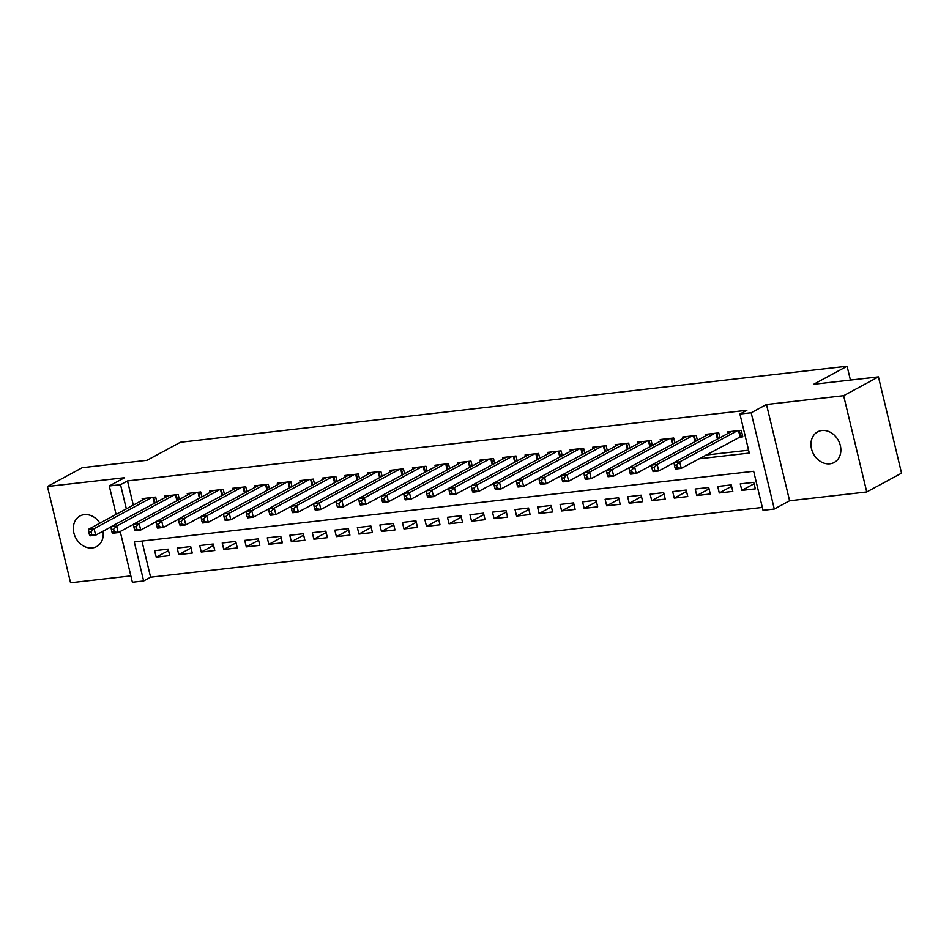 <?xml version="1.0" encoding="UTF-8"?>
<svg xmlns="http://www.w3.org/2000/svg" width="949" height="949" viewBox="0 0 949 949"><rect width="100%" height="100%" fill="white"/><g stroke="black" fill="none" stroke-linecap="round" stroke-linejoin="round"><path stroke-width="1.42" d="M99.906 523.136A17.414 14.164 -118.4 0 0 84.283 514.643A17.414 14.164 -118.4 0 0 80.013 515.971A17.414 14.164 -118.4 0 0 74.674 535.533A17.414 14.164 -118.4 0 0 92.278 547.941A17.414 14.164 -118.4 0 0 96.561 546.612A17.414 14.164 -118.4 0 0 103.014 531.203M829.912 463.824A17.414 14.164 -118.4 0 0 834.183 462.495A17.414 14.164 -118.4 0 0 839.521 442.934A17.414 14.164 -118.4 0 0 821.917 430.514A17.414 14.164 -118.4 0 0 817.635 431.854A17.414 14.164 -118.4 0 0 812.308 451.416A17.414 14.164 -118.4 0 0 829.912 463.824M141.935 541.049L150.606 577.194L143.655 580.954L132.386 582.235L120.215 531.511M850.423 380.098L847.089 366.243L180.417 442.27L147 460.312L82.255 467.691L47.45 486.493L70.558 582.757L130.867 575.889M847.089 366.243L813.684 384.286L878.442 376.895L901.55 473.171L866.745 491.962L843.637 395.697L766.495 404.499L751.181 412.768L774.301 509.032L763.032 510.313L753.66 471.285L134.284 541.926L143.655 580.954M766.495 404.499L789.604 500.764L866.745 491.962M789.604 500.764L774.301 509.032M150.606 577.194L762.344 507.43M878.442 376.895L843.637 395.697M156.846 501.974L155.683 497.086L142.16 498.628L142.516 500.123M179.373 499.411L178.198 494.524L164.687 496.066L165.043 497.549M201.9 496.837L200.725 491.95L187.214 493.492L187.57 494.987M224.415 494.275L223.252 489.387L209.729 490.93L210.085 492.412M246.942 491.701L245.767 486.813L232.256 488.355L232.612 489.85M269.469 489.138L268.294 484.251L254.783 485.793L255.139 487.276M291.984 486.564L290.821 481.677L277.298 483.219L277.654 484.702M314.51 484.002L313.336 479.115L299.825 480.657L300.181 482.139M337.037 481.428L335.863 476.54L322.352 478.082L322.707 479.565M359.552 478.854L358.39 473.978L344.867 475.52L345.222 477.003M382.079 476.291L380.905 471.404L367.393 472.946L367.749 474.429M404.606 473.717L403.432 468.842L389.92 470.384L390.276 471.867M427.121 471.155L425.959 466.267L412.435 467.81L412.791 469.292M449.648 468.581L448.474 463.705L434.962 465.235L435.318 466.73M472.175 466.018L471.001 461.131L457.489 462.673L457.845 464.156M494.69 463.444L493.527 458.569L480.004 460.099L480.36 461.594M517.217 460.882L516.042 455.994L502.531 457.537L502.887 459.019M539.744 458.308L538.569 453.42L525.058 454.962L525.414 456.457M562.259 455.745L561.096 450.858L547.573 452.4L547.929 453.883M584.786 453.171L583.611 448.284L570.1 449.826L570.456 451.321M607.313 450.609L606.138 445.722L592.627 447.264L592.983 448.747M629.828 448.035L628.665 443.147L615.142 444.69L615.51 446.184M652.354 445.472L651.18 440.585L637.669 442.127L638.025 443.61M674.881 442.898L673.707 438.011L660.196 439.553L660.551 441.048M697.396 440.336L696.234 435.449L682.711 436.991L683.078 438.474M719.923 437.762L718.749 432.874L705.237 434.417L705.593 435.911M754.111 483.753L741.821 490.396L755.333 488.854L753.767 482.341L740.256 483.883L741.821 490.396M731.584 486.327L719.295 492.958L732.806 491.416L731.24 484.915L717.729 486.457L719.295 492.958M709.057 488.889L696.768 495.532L710.279 493.99L708.725 487.478L695.214 489.02L696.768 495.532M686.542 491.463L674.253 498.095L687.764 496.552L686.198 490.052L672.687 491.594L674.253 498.095M664.015 494.026L651.726 500.669L665.237 499.127L663.671 492.626L650.16 494.156L651.726 500.669M641.488 496.6L629.199 503.231L642.71 501.689L641.156 495.188L627.645 496.73L629.199 503.231M618.973 499.162L606.684 505.805L620.195 504.263L618.629 497.762L605.118 499.293L606.684 505.805M596.447 501.736L584.157 508.367L597.668 506.825L596.102 500.325L582.591 501.867L584.157 508.367M573.92 504.299L561.63 510.942L575.141 509.399L573.587 502.899L560.076 504.441L561.63 510.942M551.405 506.873L539.115 513.504L552.626 511.962L551.061 505.461L537.549 507.003L539.115 513.504M528.878 509.435L516.588 516.078L530.1 514.536L528.534 508.035L515.022 509.577L516.588 516.078M506.351 512.009L494.061 518.64L507.573 517.098L506.019 510.598L492.507 512.14L494.061 518.64M483.836 514.572L471.546 521.215L485.058 519.672L483.492 513.172L469.98 514.714L471.546 521.215M461.309 517.146L449.019 523.777L462.531 522.247L460.965 515.734L447.454 517.276L449.019 523.777M438.782 519.708L426.492 526.351L440.004 524.809L438.45 518.308L424.938 519.85L426.492 526.351M416.267 522.282L403.966 528.925L417.489 527.383L415.923 520.871L402.412 522.413L403.966 528.925M393.74 524.844L381.451 531.487L394.962 529.945L393.396 523.445L379.885 524.987L381.451 531.487M371.213 527.419L358.924 534.062L372.435 532.519L370.881 526.007L357.37 527.549L358.924 534.062M348.698 529.981L336.397 536.624L349.92 535.082L348.354 528.581L334.843 530.123L336.397 536.624M326.171 532.555L313.882 539.198L327.393 537.656L325.827 531.143L312.316 532.686L313.882 539.198M303.644 535.117L291.355 541.76L304.866 540.218L303.312 533.718L289.801 535.26L291.355 541.76M281.129 537.692L268.828 544.335L282.351 542.792L280.785 536.28L267.274 537.822L268.828 544.335M258.603 540.266L246.313 546.897L259.824 545.355L258.258 538.854L244.747 540.396L246.313 546.897M236.076 542.828L223.786 549.471L237.297 547.929L235.743 541.416L222.22 542.958L223.786 549.471M213.561 545.402L201.259 552.033L214.782 550.491L213.217 543.991L199.705 545.533L201.259 552.033M191.034 547.964L178.744 554.607L192.256 553.065L190.69 546.553L177.178 548.095L178.744 554.607M168.175 549.127L154.651 550.669L156.217 557.17L169.729 555.628L168.175 549.127M698.998 458.818L749.295 453.076L739.923 414.049L746.887 410.288L127.498 480.929L133.299 505.093M705.961 455.057L748.595 450.194M738.891 437.264L742.842 436.813L741.276 430.312L727.764 431.854L728.12 433.337M116.098 514.394L109.277 485.971L124.592 477.703L47.45 486.493M109.277 485.971L120.535 484.69L126.347 508.854M127.498 480.929L120.535 484.69M739.923 414.049L751.181 412.768M168.507 550.539L156.217 557.17M737.337 430.763L679.698 461.89L674.075 462.531L731.703 431.404M742.557 435.662L681.263 468.391L675.629 469.031L675.047 467.869L677.301 467.608L676.673 465.01L674.419 465.271L675.047 467.869M676.673 465.01L679.698 461.89L681.263 468.391L677.301 467.608M674.075 462.531L674.419 465.271M714.811 433.325L657.183 464.452L651.548 465.105L709.176 433.966M674.087 462.673L658.736 470.965L653.114 471.606L652.521 470.431L654.774 470.182L654.146 467.584L651.892 467.833L652.521 470.431M654.146 467.584L657.183 464.452L658.736 470.965L654.774 470.182M651.548 465.105L651.892 467.833M692.284 435.899L634.656 467.027L629.021 467.667L686.661 436.54M651.572 465.235L636.221 473.527L630.587 474.168L629.994 473.005L632.248 472.744L631.631 470.146L629.377 470.407L629.994 473.005M631.631 470.146L634.656 467.027L636.221 473.527L632.248 472.744M629.021 467.667L629.377 470.407M669.769 438.462L612.129 469.589L606.506 470.241L664.134 439.102M629.045 467.81L613.695 476.101L608.06 476.742L607.479 475.579L609.732 475.319L609.104 472.721L606.85 472.97L607.479 475.579M609.104 472.721L612.129 469.589L613.695 476.101L609.732 475.319M606.506 470.241L606.85 472.97M647.242 441.036L589.614 472.163L583.979 472.804L641.607 441.676M606.518 470.372L591.168 478.664L585.545 479.304L584.952 478.142L587.206 477.881L586.577 475.283L584.323 475.544L584.952 478.142M586.577 475.283L589.614 472.163L591.168 478.664L587.206 477.881M583.979 472.804L584.323 475.544M624.715 443.598L567.087 474.725L561.452 475.378L619.092 444.239M584.003 472.946L568.653 481.238L563.018 481.878L562.425 480.716L564.679 480.455L564.062 477.857L561.808 478.106L562.425 480.716M564.062 477.857L567.087 474.725L568.653 481.238L564.679 480.455M561.452 475.378L561.808 478.106M602.2 446.172L544.56 477.3L538.937 477.94L596.565 446.813M561.476 475.508L546.126 483.8L540.491 484.441L539.91 483.278L542.164 483.017L541.535 480.419L539.281 480.68L539.91 483.278M541.535 480.419L544.56 477.3L546.126 483.8L542.164 483.017M538.937 477.94L539.281 480.68M579.673 448.735L522.045 479.874L516.41 480.514L574.038 449.375M538.949 478.082L523.599 486.374L517.976 487.015L517.383 485.852L519.637 485.591L519.008 482.994L516.754 483.243L517.383 485.852M519.008 482.994L522.045 479.874L523.599 486.374L519.637 485.591M516.41 480.514L516.754 483.243M557.146 451.309L499.518 482.436L493.883 483.077L551.523 451.949M516.434 480.645L501.084 488.937L495.449 489.577L494.856 488.415L497.11 488.166L496.493 485.556L494.239 485.817L494.856 488.415M496.493 485.556L499.518 482.436L501.084 488.937L497.11 488.166M493.883 483.077L494.239 485.817M534.631 453.871L476.991 485.01L471.368 485.651L528.996 454.524M493.907 483.219L478.557 491.511L472.922 492.151L472.341 490.989L474.595 490.728L473.966 488.13L471.712 488.379L472.341 490.989M473.966 488.13L476.991 485.01L478.557 491.511L474.595 490.728M471.368 485.651L471.712 488.379M512.104 456.445L454.476 487.572L448.841 488.213L506.469 457.086M471.38 485.793L456.03 494.073L450.407 494.726L449.814 493.551L452.068 493.302L451.439 490.692L449.185 490.953L449.814 493.551M451.439 490.692L454.476 487.572L456.03 494.073L452.068 493.302M448.841 488.213L449.185 490.953M489.577 459.008L431.949 490.147L426.315 490.787L483.954 459.66M448.865 488.355L433.515 496.647L427.88 497.288L427.287 496.125L429.541 495.864L428.924 493.266L426.67 493.516L427.287 496.125M428.924 493.266L431.949 490.147L433.515 496.647L429.541 495.864M426.315 490.787L426.67 493.516M467.062 461.582L409.422 492.709L403.799 493.35L461.428 462.222M426.338 490.93L410.988 499.21L405.353 499.862L404.772 498.688L407.026 498.439L406.397 495.829L404.144 496.09L404.772 498.688M406.397 495.829L409.422 492.709L410.988 499.21L407.026 498.439M403.799 493.35L404.144 496.09M444.535 464.144L386.907 495.283L381.273 495.924L438.901 464.796M403.811 493.492L388.461 501.784L382.838 502.424L382.245 501.262L384.499 501.001L383.871 498.403L381.617 498.652L382.245 501.262M383.871 498.403L386.907 495.283L388.461 501.784L384.499 501.001M381.273 495.924L381.617 498.652M422.008 466.718L364.38 497.845L358.746 498.486L416.386 467.359M381.296 496.066L365.946 504.358L360.312 504.998L359.718 503.824L361.972 503.575L361.355 500.965L359.102 501.226L359.718 503.824M361.355 500.965L364.38 497.845L365.946 504.358L361.972 503.575M358.746 498.486L359.102 501.226M399.493 469.292L341.854 500.42L336.231 501.06L393.859 469.933M358.769 498.628L343.419 506.92L337.785 507.561L337.203 506.398L339.457 506.137L338.829 503.539L336.575 503.789L337.203 506.398M338.829 503.539L341.854 500.42L343.419 506.92L339.457 506.137M336.231 501.06L336.575 503.789M376.967 471.855L319.339 502.982L313.704 503.622L371.332 472.495M336.243 501.202L320.892 509.494L315.27 510.135L314.677 508.961L316.93 508.711L316.302 506.102L314.048 506.363L314.677 508.961M316.302 506.102L319.339 502.982L320.892 509.494L316.93 508.711M313.704 503.622L314.048 506.363M354.44 474.429L296.812 505.556L291.177 506.197L348.817 475.069M313.728 503.765L298.377 512.057L292.743 512.697L292.15 511.535L294.404 511.274L293.787 508.676L291.533 508.937L292.15 511.535M293.787 508.676L296.812 505.556L298.377 512.057L294.404 511.274M291.177 506.197L291.533 508.937M331.925 476.991L274.285 508.118L268.662 508.759L326.29 477.632M291.201 506.339L275.851 514.631L270.216 515.271L269.635 514.097L271.888 513.848L271.26 511.238L269.006 511.499L269.635 514.097M271.26 511.238L274.285 508.118L275.851 514.631L271.888 513.848M268.662 508.759L269.006 511.499M309.398 479.565L251.77 510.692L246.135 511.333L303.763 480.206M268.674 508.901L253.324 517.193L247.701 517.834L247.108 516.671L249.362 516.41L248.733 513.812L246.479 514.073L247.108 516.671M248.733 513.812L251.77 510.692L253.324 517.193L249.362 516.41M246.135 511.333L246.479 514.073M286.871 482.128L229.243 513.255L223.608 513.895L281.248 482.768M246.159 511.475L230.809 519.767L225.174 520.408L224.581 519.233L226.835 518.984L226.218 516.375L223.964 516.636L224.581 519.233M226.218 516.375L229.243 513.255L230.809 519.767L226.835 518.984M223.608 513.895L223.964 516.636M264.356 484.702L206.716 515.829L201.093 516.47L258.721 485.342M223.632 514.038L208.282 522.33L202.647 522.97L202.066 521.808L204.32 521.547L203.691 518.949L201.437 519.21L202.066 521.808M203.691 518.949L206.716 515.829L208.282 522.33L204.32 521.547M201.093 516.47L201.437 519.21M241.829 487.264L184.201 518.391L178.566 519.032L236.194 487.905M201.105 516.612L185.755 524.904L180.132 525.544L179.539 524.37L181.793 524.121L181.164 521.511L178.91 521.772L179.539 524.37M181.164 521.511L184.201 518.391L185.755 524.904L181.793 524.121M178.566 519.032L178.91 521.772M219.302 489.838L161.674 520.965L156.039 521.606L213.679 490.479M178.59 519.174L163.24 527.466L157.605 528.107L157.012 526.944L159.266 526.683L158.649 524.085L156.395 524.346L157.012 526.944M158.649 524.085L161.674 520.965L163.24 527.466L159.266 526.683M156.039 521.606L156.395 524.346M196.787 492.401L139.147 523.528L133.524 524.18L191.152 493.041M156.063 521.748L140.713 530.04L135.078 530.681L134.497 529.518L136.751 529.257L136.122 526.659L133.868 526.909L134.497 529.518M136.122 526.659L139.147 523.528L140.713 530.04L136.751 529.257M133.524 524.18L133.868 526.909M174.26 494.975L116.632 526.102L110.997 526.742L168.625 495.615M133.536 524.311L118.186 532.603L112.563 533.243L111.97 532.081L114.224 531.82L113.595 529.222L111.341 529.483L111.97 532.081M113.595 529.222L116.632 526.102L118.186 532.603L114.224 531.82M110.997 526.742L111.341 529.483M151.733 497.537L94.105 528.664L88.471 529.317L146.11 498.178M111.021 526.885L95.671 535.177L90.036 535.817L89.443 534.655L91.697 534.394L91.08 531.796L88.826 532.045L89.443 534.655M91.08 531.796L94.105 528.664L95.671 535.177L91.697 534.394M88.471 529.317L88.826 532.045M739.295 430.538L740.694 436.362M738.559 430.621L740.006 436.659M716.768 433.1L718.12 438.735M716.032 433.183L717.456 439.102M694.241 435.674L695.593 441.309M693.517 435.757L694.929 441.665M671.726 438.236L673.078 443.871M670.99 438.319L672.414 444.239M649.199 440.811L650.551 446.445M648.464 440.894L649.887 446.801M626.672 443.373L628.024 449.007M625.949 443.468L627.36 449.375M604.157 445.947L605.509 451.582M603.422 446.03L604.845 451.938M581.63 448.521L582.983 454.144M580.895 448.604L582.318 454.512M559.103 451.083L560.456 456.718M558.38 451.166L559.791 457.074M536.588 453.658L537.941 459.28M535.853 453.741L537.276 459.648M514.061 456.22L515.414 461.855M513.326 456.303L514.749 462.21M491.535 458.794L492.887 464.417M490.811 458.877L492.223 464.785M469.02 461.356L470.372 466.991M468.284 461.439L469.696 467.347M446.493 463.931L447.845 469.553M445.757 464.014L447.181 469.921M423.966 466.493L425.318 472.127M423.242 466.576L424.654 472.483M401.451 469.067L402.803 474.702M400.715 469.15L402.127 475.058M378.924 471.629L380.276 477.264M378.188 471.712L379.612 477.62M356.397 474.203L357.749 479.838M355.673 474.286L357.085 480.194M333.882 476.766L335.234 482.4M333.146 476.849L334.558 482.768M311.355 479.34L312.707 484.975M310.62 479.423L312.043 485.33M288.828 481.902L290.18 487.537M288.105 481.985L289.516 487.905M266.313 484.476L267.665 490.111M265.578 484.559L266.989 490.467M243.786 487.039L245.139 492.673M243.051 487.122L244.474 493.041M221.259 489.613L222.612 495.248M220.536 489.696L221.947 495.603M198.744 492.175L200.097 497.81M198.009 492.258L199.42 498.178M176.217 494.749L177.57 500.384M175.482 494.832L176.905 500.74M153.691 497.312L155.043 502.946M152.967 497.406L154.379 503.314"/></g></svg>
